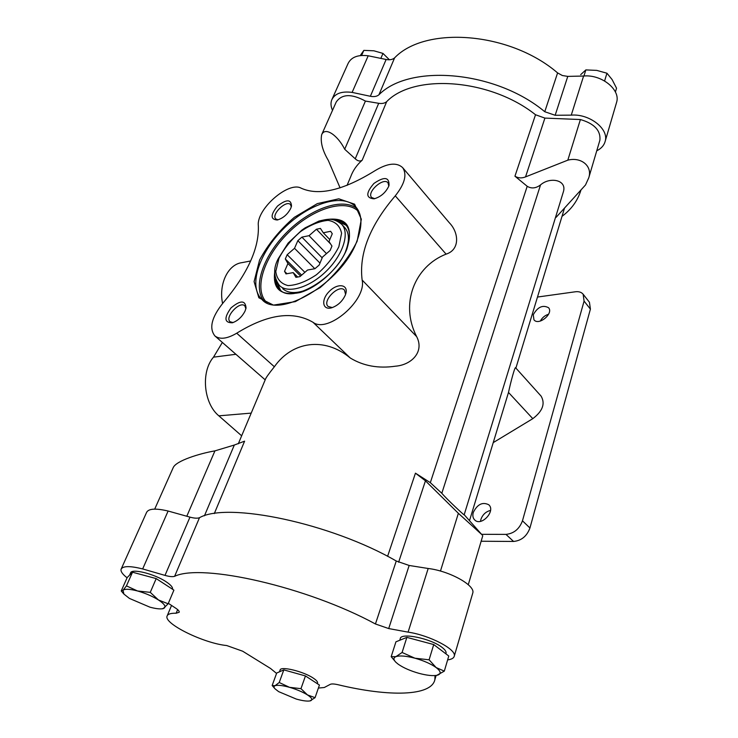 <?xml version="1.0" encoding="UTF-8"?>
<svg xmlns="http://www.w3.org/2000/svg" width="738" height="738" viewBox="0 0 738 738"><rect width="100%" height="100%" fill="white"/><g stroke="black" fill="none" stroke-linecap="round" stroke-linejoin="round"><path stroke-width="1.11" d="M537.485 297.045L575.363 291.778C578.832 291.353 581.424 292.174 583.14 294.231L589.441 302.266L590.409 309.13L529.939 527.993C526.895 536.185 521.434 540.677 513.565 541.452L481.148 541.24M540.345 321.067C542.162 317.672 544.912 315.394 548.602 314.222M480.503 521.342L480.89 519.404C482.652 514.598 485.872 511.6 490.53 510.41M493.233 442.615L532.799 418.667C542.679 411.149 545.447 403.631 541.102 396.121L515.788 367.967C515.262 364.655 510.465 383.133 508.528 392.302L507.31 396.297M168.144 603.785L173.9 590.142L156.198 578.592L132.508 572.218L127.213 577.513L121.235 590.963L123.006 590.289L126.456 585.88L137.508 590.972L150.257 592.356L158.467 599.976L168.144 603.785L163.126 608.684M315.071 697.668L319.425 685.048L305.458 675.943L283.807 669.883L276.695 673.047L272.156 685.501L275.043 685.722L279.222 682.512L289.462 687.309L300.966 688.665L307.46 694.919L315.071 697.668L309.969 700.925C307.045 701.404 302.479 700.786 296.279 699.061L278.66 691.644L275.043 688.84C273.706 687.364 273.697 686.322 275.043 685.722C277.589 684.855 282.396 685.381 289.462 687.309C296.639 689.412 302.635 691.949 307.46 694.919C311.86 697.825 312.921 699.772 310.652 700.74L309.969 700.925M444.322 671.119L448.778 656.027L433.723 644.56L406.859 637.374L395.928 641.82L391.186 656.672L395.937 656.635L402.09 652.484L414.922 658.204L429.101 659.8L436.149 667.567L444.322 671.119L436.831 675.325C432.616 676.045 426.665 675.381 419 673.342C410.457 670.916 403.557 667.89 398.299 664.274L395.955 662.337C393.299 659.661 393.289 657.761 395.937 656.635C399.784 655.399 406.112 655.916 414.922 658.204C423.815 660.713 430.891 663.831 436.149 667.567C440.844 671.229 441.407 673.729 437.855 675.067L436.831 675.325M387.598 556.323L415.448 473.169L430.328 482.67L441.822 493.279C447.348 499.755 464.165 515.299 464.147 514.875L563.371 191.834C567.227 179.814 549.856 176.594 540.539 184.906L441.822 493.279M378.695 103.302L355.246 158.808L344.692 149.242C338.142 135.986 325.347 126.226 321.667 134.685L336.224 102.01C341.869 93.874 351.602 93.56 365.421 101.069L378.695 103.302C382.136 103.827 384.802 103.265 386.694 101.623C413.953 73.256 490.392 78.68 535.52 114.75L514.94 176.197L527.2 186.29C531.425 188.845 535.871 188.384 540.539 184.906M347.044 185.395L350.808 176.447C353.05 170.377 356.841 164.952 362.183 160.192C360.098 161.613 357.782 161.152 355.246 158.808M274.37 366.758L236.714 333.207C227.147 338.834 219.869 339.729 214.887 335.919C208.928 328.309 211.575 317.414 222.839 303.217C247.488 273.992 259.315 248.134 258.328 225.653C256.28 209.269 288.53 180.939 301.141 188.172C318.807 196.142 343.465 190.293 375.116 170.626C387.533 163.153 396.712 162.157 402.662 167.646L449.304 222.738C459.119 232.719 459.959 249.887 446.084 254.13C414.286 266.603 399.83 304.074 416.666 336.639C424.645 351.961 411.334 365.015 395.42 366.196C378.409 368.686 363.354 365.956 350.264 357.995C324.323 336.417 292.036 341.491 274.37 366.758C268.697 373.834 265.689 378.087 265.348 379.507L238.3 443.778M599.708 140.838L599.902 140.183C600.787 130.478 594.293 123.597 580.4 119.538L544.902 118.098L535.52 114.75M580.944 190.063C577.753 200.598 571.452 209.352 562.015 216.335M332.506 110.349C330.799 106.54 330.541 103.052 331.749 99.879C334.812 93.523 341.602 91.032 352.118 92.398L370.356 96.281C374.037 96.992 376.897 96.493 378.935 94.778C409.682 63.422 495.835 70.673 544.764 111.724L555.16 115.276L571.258 115.137C589.45 113.551 609.173 129.039 605.169 141.336C604.044 145.414 601.239 148.569 596.756 150.801M321.667 134.685C320.246 141.881 322.46 150.469 328.327 160.45L340.08 187.867M556.101 217.323L585.511 184.97L588.767 177.793C592.715 165.985 580.935 156.696 567.817 160.164L525.539 176.899C521.701 178.411 518.168 178.181 514.94 176.197M415.448 473.169L425.448 480.816L458.363 513.297L481.785 534.57M204.435 515.797L234.324 445.032L214.933 450.872C199.638 453.492 176.188 460.743 173.246 467.551L154.703 509.119M234.324 445.032L244.601 441.167L214.306 513.574M440.466 571.064L458.363 513.297M186.806 516.249L214.933 450.872M121.281 568.795L146.594 512.393C148.559 508.574 155.736 508.122 168.116 511.028L189.97 517.135L164.998 575.391C169.482 576.646 172.692 576.95 174.62 576.323C201.852 563.029 307.497 586.968 375.439 623.979L388.705 628.564L408.086 632.134C429.765 635.289 456.776 649.505 454.267 656.156C453.787 658.13 451.573 659.375 447.634 659.892M472.634 593.5L472.781 593.001C475.53 585.446 449.46 570.935 428.178 568.491L409.166 565.465L396.26 561.009C330.781 523.122 227.415 501.619 199.491 517.698C197.535 518.5 194.352 518.316 189.97 517.135M318.382 688.056L324.286 687.512L330.31 684.329C331.648 683.72 334.249 683.858 338.124 684.744C388.88 696.949 431.416 696.34 434.876 679.643L435.005 675.565M127.084 577.799C122.508 574.256 120.506 571.396 121.087 569.229C122.84 565.88 130.036 565.778 142.665 568.943L164.998 575.391M276.556 673.416L270.56 668.48L242.664 651.211L226.704 645.538C204.02 643.416 163.568 623.675 167.083 616.073C167.766 614.053 170.782 613.103 176.133 613.232L179.223 612.236C179.445 611.258 178.319 609.939 175.838 608.269L168.338 603.324M129.62 575.105L130.543 573.011C131.216 568.122 154.473 573.823 166.207 581.83C170.856 584.939 172.969 587.411 172.544 589.247L172.544 589.247M399.775 640.252L400.264 638.721C400.522 632.198 431.176 638.508 442.163 647.484C445.042 649.726 446.342 651.626 446.056 653.185L445.964 653.499M279.471 671.811L280.089 670.113C280.311 665.824 303.466 671.368 313.309 678.139C316.399 680.196 317.82 681.838 317.571 683.084L317.506 683.268M168.116 511.028L142.665 568.943M428.178 568.491L408.086 632.134M580.4 119.538L567.817 160.164M365.421 101.069L344.692 149.242M571.258 115.137L583.601 76.032C601.498 74.187 620.704 89.667 616.627 102.241L616.387 103.062M555.16 115.276L567.771 76.392L583.601 76.032M567.771 76.392L562.356 75.525L557.596 72.914C510.004 31.835 425.42 25.572 394.609 57.85C392.561 59.621 389.738 60.175 386.131 59.492L368.207 55.784L352.118 92.398M332.118 99.058L348.004 63.662C351.131 57.158 357.865 54.529 368.207 55.784M236.714 333.207C267.46 314.194 292.894 310.56 313.023 322.294L350.264 357.995M313.023 322.294C327.543 333.88 366.86 300.181 362.137 280.025L416.666 336.639M362.137 280.025C358.862 253.641 369.904 225.579 395.273 195.847L446.084 254.13M402.662 167.646C407.238 174.491 404.775 183.882 395.273 195.847M245.081 310.993L246.049 308.004C245.413 300.071 240.394 300.043 230.994 307.921C223.863 317.884 224.324 322.838 232.378 322.783C237.83 320.827 242.073 316.897 245.081 310.993M388.695 186.354L389.027 185.395C389.304 177 384.277 176.354 373.917 183.458C365.734 192.987 365.78 198.116 374.055 198.826C380.605 196.981 385.485 192.821 388.695 186.354M290.735 208.374L291.51 206.059C291.113 199.131 286.455 199.112 277.553 206.031C270.431 214.767 270.32 219.426 277.23 220.007C282.995 218.337 287.497 214.454 290.735 208.374M345.292 295.145L345.735 293.862C348.714 284.333 337.663 282.792 329.351 291.344C320.79 299.646 322.331 310.698 331.869 307.718C337.939 305.495 342.414 301.307 345.292 295.145M241.649 435.807L218.845 415.835C203.577 403.372 200.708 371.786 213.503 357.155L235.92 354.286M222.359 342.441L213.503 357.155M222.581 303.521C218.485 283.881 228.107 264.259 242.018 262.636L250.699 260.957M345.587 294.333L344.489 290.099C339.01 283.807 321.814 300.993 328.106 306.473L332.34 307.571M291.298 206.88L290.504 204.611C286.298 199.574 270.892 214.62 275.809 218.955L278.06 219.813M388.806 186.068L388.022 182.83C383.502 176.889 366.334 192.295 371.657 197.507L374.738 198.679M245.892 308.724L244.813 305.846C239.832 300.597 224.389 317.275 230.099 321.75L233.088 322.561M346.196 225.302L337.986 221.446M276.732 281.861L280.477 290.126M345.587 251.335C349.655 240.782 349.369 232.857 344.729 227.553L341.639 224.26C332.755 217.212 327.146 219.204 318.954 221.077L305.2 227.811L301.814 230.173L288.115 243.106L278.198 258.78C273.106 268.383 273.54 277.304 279.481 285.551C287.894 294.01 309.803 287.534 326.445 271.012C343.198 254.601 349.978 232.793 341.639 224.26M282.737 288.678C288.161 293.53 296.372 293.816 307.377 289.527M429.101 659.8L433.723 644.56M402.09 652.484L406.859 637.374M395.789 662.17L391.186 656.672M300.966 688.665L305.458 675.943M279.222 682.512L283.807 669.883M274.896 688.674L272.156 685.501M150.257 592.356L156.198 578.592M126.456 585.88L132.508 572.218M123.643 593.776L121.235 590.963M123.006 590.289C124.971 588.74 129.814 588.97 137.508 590.972C145.404 593.214 152.388 596.212 158.467 599.976C164.094 603.684 166.068 606.368 164.38 608.011L162.194 608.785C159.307 609.136 155.201 608.592 149.86 607.143L129.427 598.417L123.901 594.072L123.006 590.289M580.705 74.63L585.852 69.916L596.747 70.387L606.95 73.219L612.116 79.575L616.534 88.2L615.409 92.01M606.95 73.219L604.597 80.968M585.852 69.916L583.933 76.014M360.651 54.981L363.843 50.378L373.88 50.793L382.985 53.422L389.175 59.547M382.985 53.422L380.836 58.403M363.843 50.378L361.592 55.451M583.14 294.231L584.081 301.104L522.467 520.807C519.367 529.045 513.869 533.565 505.964 534.386L481.563 534.321M473.298 512.403C477.403 504.248 482.551 501.692 488.759 504.755C496.01 510.871 481.379 526.803 474.746 519.995C472.892 518.15 472.403 515.613 473.298 512.403M533.27 314.748C537.642 306.99 542.734 304.646 548.546 307.718C553.906 313.493 538.639 326.131 533.952 319.812L533.27 314.748M285.311 258.964L287.931 263.512L284.536 271.335L285.993 273.899L293.18 272.608L295.91 277.322L299.942 276.612L307.543 270.034L314.951 268.697L319.176 265.043L322.515 257.055L330.144 250.44L331.962 246.068L329 241.538L332.266 233.734L330.642 231.289L323.29 232.784L320.43 228.42L316.436 229.241L309.047 235.68L301.907 237.129L297.848 240.662L294.527 248.3L287.165 254.711L285.311 258.964L301.648 275.136M326.482 253.623L309.047 235.68M330.615 244.001L316.436 229.241M329.812 239.601L323.29 232.784M297.737 277.091L293.18 272.608M286.981 273.724L284.536 271.335M300.615 276.03L287.931 263.512M304.886 272.331L287.165 254.711M314.831 268.724L294.527 248.3M319.978 263.125L297.848 240.662M322.183 257.848L301.907 237.129M527.2 186.29L430.328 482.67M386.694 101.623L362.183 160.192M398.631 562.218L425.448 480.816M199.491 517.698L174.62 576.323M396.26 561.009L375.439 623.979M409.166 565.465L388.705 628.564M177.637 609.616L176.133 613.232M544.902 118.098L525.539 176.899M544.764 111.724L557.596 72.914M378.935 94.778L394.609 57.85M370.356 96.281L386.131 59.492M357.127 241.261L361.343 219.204L354.591 204.177L338.779 198.808L317.322 203.614L294.333 217.323C279.554 230.127 267.959 244.389 259.564 260.08L254.093 281.602L258.853 297.774L273.447 305.117L295.357 301.63L320.154 287.589C336.38 273.641 348.705 258.199 357.127 241.261M218.845 415.835L251.206 413.114M275.578 278.982C275.818 283.475 277.285 287.036 279.979 289.674C291.261 304.001 335.762 278.807 346.454 249.416C350.679 238.208 350.449 229.998 345.762 224.813C343.161 222.083 339.618 220.561 335.126 220.256M274.887 270.809C272.221 289.028 280.532 296.289 299.84 292.599C317.857 287.626 339.379 267.756 346.823 249.158C353.686 226.926 347.072 217.027 326.971 219.454M359.083 212.092C346.353 197.821 312.94 208.291 288.549 232.581C263.927 256.63 252.996 289.896 267.082 302.82M357.321 208.845C343.142 197.083 311.141 208.162 287.562 231.584C263.826 254.841 252.295 286.676 263.863 301.012M355.79 206.908C342.81 192.627 308.936 203.43 284.148 228.107C259.13 252.544 247.848 286.27 261.935 299.453C278.374 319.729 341.657 283.291 356.74 241.538C362.635 225.874 362.321 214.324 355.79 206.908M532.799 418.667L508.491 392.441M513.565 541.452L505.964 534.386M590.409 309.13L584.081 301.104M529.939 527.993L522.467 520.807M278.982 258.226L275.781 271.501C276.778 279.065 280.874 283.761 288.069 285.588C296.704 285.228 306.169 281.612 316.454 274.73C326.224 266.317 333.687 256.999 338.853 246.76L341.583 233.282C340.034 225.939 335.532 221.631 328.087 220.358C319.471 221.169 310.292 224.906 300.55 231.594C291.326 239.573 284.139 248.457 278.982 258.226M469.497 520.696L508.528 392.302M515.89 368.077L564.478 208.227M214.887 335.919L265.2 379.867M464.202 514.709L482.246 535.087M468.27 584.708L482.763 535.779M436.121 675.445L434.876 679.643M472.781 593.001L454.267 656.156M171.548 605.437L167.268 615.64M599.902 140.183L588.823 177.59M605.169 141.336L616.627 102.241M445.872 653.803L446.056 653.185M317.358 683.702L317.571 683.084M162.194 608.785L163.126 608.693"/></g></svg>

